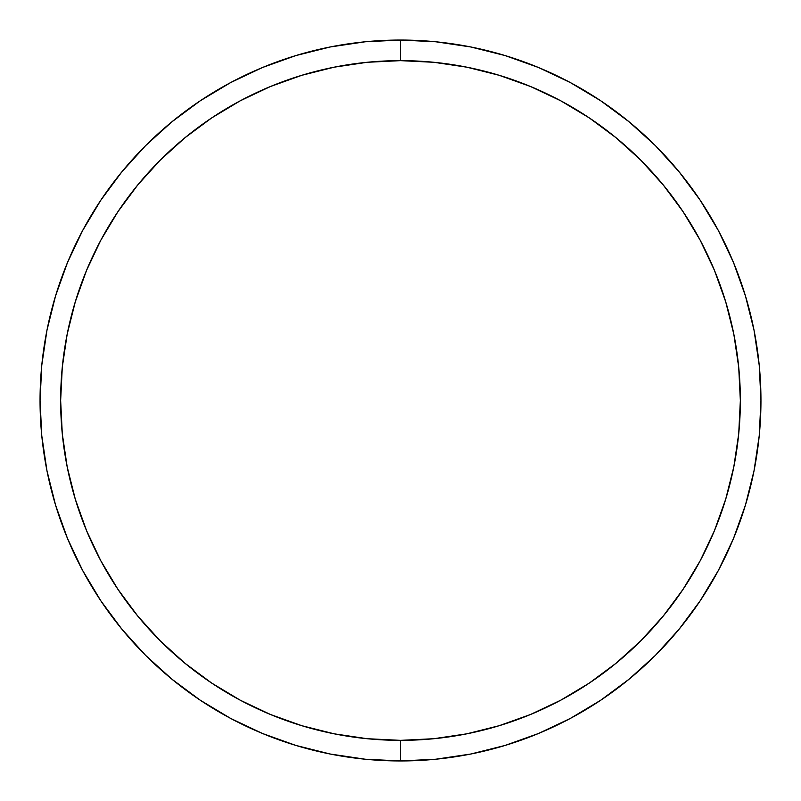 <?xml version="1.0" encoding="UTF-8"?>
<svg xmlns="http://www.w3.org/2000/svg" width="801" height="801" viewBox="0 0 801 801"><rect width="100%" height="100%" fill="white"/><g stroke="black" fill="none" stroke-linecap="round" stroke-linejoin="round"><path stroke-width="1.2" d="M400.5 40.05L400.5 60.646A339.854 339.854 0 0 1 740.354 400.5A339.854 339.854 0 0 1 400.5 740.354L400.5 760.95A360.45 360.45 0 0 0 760.95 400.5A360.45 360.45 0 0 0 400.5 40.05A360.45 360.45 0 0 1 760.95 400.5A360.45 360.45 0 0 1 400.5 760.95A360.45 360.45 0 0 1 40.05 400.5A360.45 360.45 0 0 1 400.5 40.05L435.834 41.782L470.818 46.979L505.131 55.569L538.442 67.484L570.412 82.613L600.76 100.796L629.165 121.872L655.378 145.622L679.128 171.835L700.204 200.24L718.387 230.588L733.516 262.558L745.431 295.869L754.021 330.182L759.218 365.166L760.95 400.5L759.218 435.834L754.021 470.818L745.431 505.131L733.516 538.442L718.387 570.412L700.204 600.76L679.128 629.165L655.378 655.378L629.165 679.128L600.76 700.204L570.412 718.387L538.442 733.516L505.131 745.431L470.818 754.021L435.834 759.218L400.5 760.95L365.166 759.218L330.182 754.021L295.869 745.431L262.558 733.516L230.588 718.387L200.24 700.204L171.835 679.128L145.622 655.378L121.872 629.165L100.796 600.76L82.613 570.412L67.484 538.442L55.569 505.131L46.979 470.818L41.782 435.834L40.05 400.5L41.782 365.166L46.979 330.182L55.569 295.869L67.484 262.558L82.613 230.588L100.796 200.24L121.872 171.835L145.622 145.622L171.835 121.872L200.24 100.796L230.588 82.613L262.558 67.484L295.869 55.569L330.182 46.979L365.166 41.782L400.5 40.05A360.45 360.45 0 0 0 40.05 400.5A360.45 360.45 0 0 0 400.5 760.95L400.5 740.354L433.812 738.712L466.803 733.826L499.153 725.716L530.552 714.482L560.71 700.224L589.316 683.073L616.099 663.208L640.81 640.81L663.208 616.099L683.073 589.316L700.224 560.71L714.482 530.552L725.716 499.153L733.826 466.803L738.712 433.812L740.354 400.5L738.712 367.188L733.826 334.197L725.716 301.847L714.482 270.448L700.224 240.29L683.073 211.684L663.208 184.901L640.81 160.19L616.099 137.792L589.316 117.927L560.71 100.776L530.552 86.518L499.153 75.284L466.803 67.174L433.812 62.288L400.5 60.646L367.188 62.288L334.197 67.174L301.847 75.284L270.448 86.518L240.29 100.776L211.684 117.927L184.901 137.792L160.19 160.19L137.792 184.901L117.927 211.684L100.776 240.29L86.518 270.448L75.284 301.847L67.174 334.197L62.288 367.188L60.646 400.5L62.288 433.812L67.174 466.803L75.284 499.153L86.518 530.552L100.776 560.71L117.927 589.316L137.792 616.099L160.19 640.81L184.901 663.208L211.684 683.073L240.29 700.224L270.448 714.482L301.847 725.716L334.197 733.826L367.188 738.712L400.5 740.354A339.854 339.854 0 0 1 60.646 400.5A339.854 339.854 0 0 1 400.5 60.646L400.5 40.05"/></g></svg>

